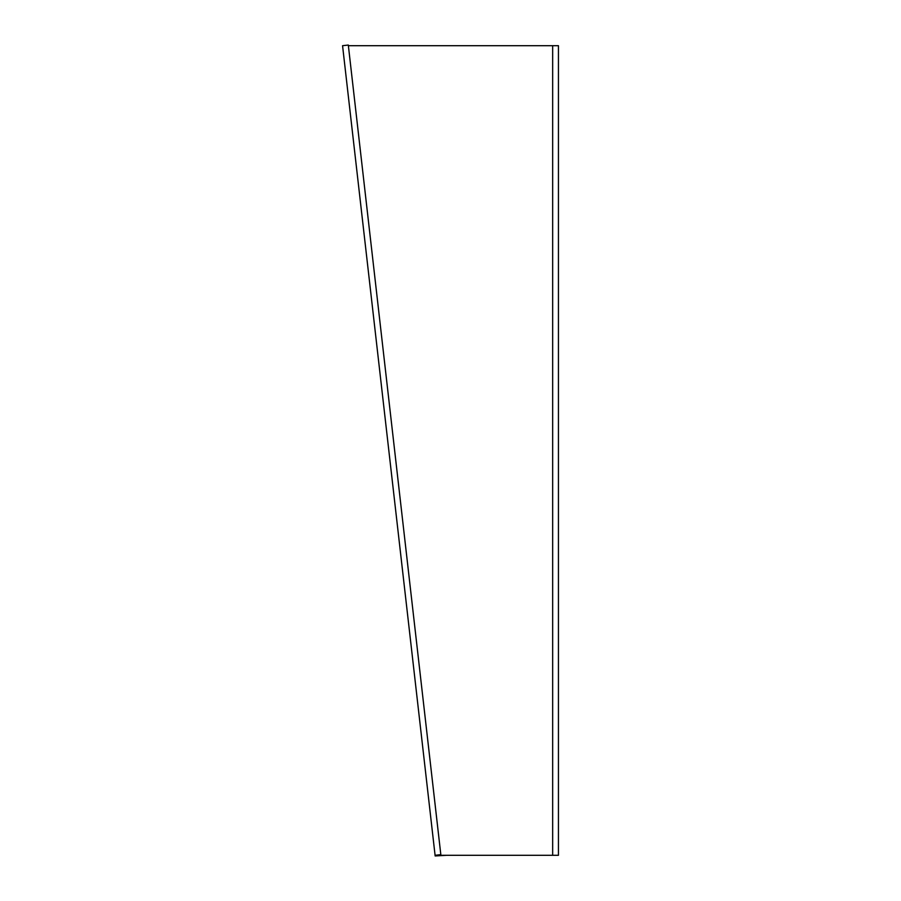 <?xml version="1.0" encoding="UTF-8"?>
<svg xmlns="http://www.w3.org/2000/svg" width="901" height="901" viewBox="0 0 901 901"><rect width="100%" height="100%" fill="white"/><g stroke="black" fill="none" stroke-linecap="round" stroke-linejoin="round"><path stroke-width="1.35" d="M446.716 855.297L440.904 855.297L440.826 854.632L435.082 855.297L435.149 855.95L446.716 855.297L558.44 855.297L558.44 45.703L348.372 45.703M435.082 855.297L342.56 45.703L348.304 45.05L440.826 854.632M552.662 45.703L552.662 855.297"/></g></svg>
